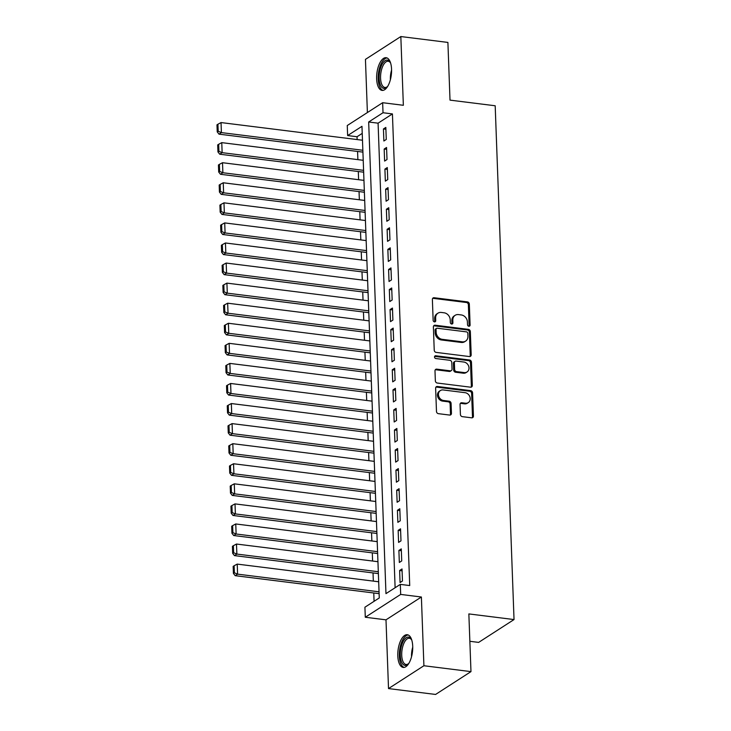 <?xml version="1.0" encoding="UTF-8"?>
<svg xmlns="http://www.w3.org/2000/svg" width="731" height="731" viewBox="0 0 731 731"><rect width="100%" height="100%" fill="white"/><g stroke="black" fill="none" stroke-linecap="round" stroke-linejoin="round"><path stroke-width="1.1" d="M468.854 326.236A1.453 1.224 57.2 0 0 470.097 325.021L469.329 304.087A2.074 1.745 57.2 0 0 467.411 301.885L434.15 297.736A2.074 1.745 57.2 0 0 432.377 299.472L433.145 320.406A1.453 1.224 57.2 0 0 435.731 320.726L435.63 318.022A6.634 5.592 57.2 0 1 437.942 313.179A6.634 5.592 57.2 0 1 441.314 312.448L444.082 312.795A6.634 5.592 57.2 0 1 450.223 319.84L450.323 322.554A1.453 1.224 57.2 0 0 452.909 322.874L452.809 320.16A6.634 5.592 57.2 0 1 455.13 315.326A6.634 5.592 57.2 0 1 458.492 314.595L461.261 314.942A6.634 5.592 57.2 0 1 467.411 321.987L467.511 324.692A1.453 1.224 57.2 0 0 468.854 326.236M469.019 326.245A1.453 1.224 57.2 0 0 469.138 325.633L468.37 304.708A2.074 1.745 57.2 0 0 466.451 302.506L433.191 298.349A2.074 1.745 57.2 0 0 432.679 298.367M434.653 321.951A1.453 1.224 57.2 0 0 434.771 321.348L434.671 318.634L435.63 318.022M451.84 324.098A1.453 1.224 57.2 0 0 451.959 323.486L451.859 320.781L452.809 320.16M412.713 646.259A16.484 7.255 -82.9 0 0 407.295 634.718A16.484 7.255 -82.9 0 0 397.792 655.881A16.484 7.255 -82.9 0 0 403.21 667.421A16.484 7.255 -82.9 0 0 412.713 646.259M391.56 69.244A16.484 7.255 -82.9 0 0 386.142 57.703A16.484 7.255 -82.9 0 0 376.639 78.866A16.484 7.255 -82.9 0 0 382.057 90.406A16.484 7.255 -82.9 0 0 391.56 69.244M460.411 414.459A2.074 1.745 57.2 0 0 462.33 416.652L471.659 417.821A2.074 1.745 57.2 0 0 473.432 416.085L472.582 392.839A2.074 1.745 57.2 0 0 470.663 390.637L437.403 386.48A2.074 1.745 57.2 0 0 435.63 388.225L436.48 411.471A2.074 1.745 57.2 0 0 438.399 413.664L449.675 415.071A2.074 1.745 57.2 0 0 451.447 413.335L451.082 403.384A2.074 1.745 57.2 0 0 449.163 401.191L443.571 400.487A5.546 4.669 57.2 0 1 438.728 396.22A5.546 4.669 57.2 0 1 440.373 390.555A5.546 4.669 57.2 0 1 443.187 389.952L465.08 392.684A5.546 4.669 57.2 0 1 469.923 396.951A5.546 4.669 57.2 0 1 468.279 402.617A5.546 4.669 57.2 0 1 465.464 403.22L461.818 402.763A2.074 1.745 57.2 0 0 460.046 404.508L460.411 414.459M400.314 584.38L400.679 594.422L365.29 617.247L364.924 607.214L379.27 597.958L361.973 126.317L347.627 135.564L347.262 125.531L382.651 102.706L383.017 112.738L368.671 121.995L385.968 593.636L400.314 584.38L409.725 585.558L392.428 113.917L383.017 112.738M382.651 102.706L403.357 105.291L400.835 36.55L447.902 42.425L450.013 100.129L495.189 105.767L514.03 619.559L468.854 613.921L470.974 671.625L423.907 665.74L421.385 597.008L400.679 594.422M469.412 356.554A2.074 1.745 57.2 0 0 471.184 354.818L470.335 331.572A2.074 1.745 57.2 0 0 468.416 329.37L435.155 325.213A2.074 1.745 57.2 0 0 433.382 326.958L434.232 350.204A2.074 1.745 57.2 0 0 436.151 352.397L469.412 356.554M471.458 362.201L472.308 385.447A2.074 1.745 57.2 0 1 470.536 387.183L437.275 383.035A2.074 1.745 57.2 0 1 435.356 380.833L434.991 370.882A2.074 1.745 57.2 0 1 436.763 369.146L450.259 370.827A2.074 1.745 57.2 0 0 452.032 369.091L451.785 362.494A2.074 1.745 57.2 0 0 449.867 360.292L435.822 358.537A1.453 1.224 57.2 0 1 435.722 355.778L469.54 359.999A2.074 1.745 57.2 0 1 471.458 362.201L470.499 362.823L471.358 386.069L472.308 385.447M470.974 671.625L435.575 694.45L388.517 688.575L423.907 665.74M400.835 36.55L365.445 59.375L367.391 112.547M386.27 139.457L385.831 127.422L383.437 128.958L383.876 141.001L386.27 139.457M387.01 159.532L386.562 147.488L384.177 149.033L384.616 161.076L387.01 159.532M387.741 179.598L387.302 167.554L384.908 169.099L385.347 181.142L387.741 179.598M388.481 199.673L388.033 187.629L385.648 189.174L386.087 201.217L388.481 199.673M389.212 219.739L388.773 207.695L386.379 209.24L386.818 221.283L389.212 219.739M389.952 239.814L389.504 227.77L387.119 229.315L387.558 241.349L389.952 239.814M390.683 259.88L390.244 247.836L387.85 249.381L388.298 261.424L390.683 259.88M391.423 279.955L390.975 267.911L388.59 269.456L389.029 281.49L391.423 279.955M392.154 300.021L391.715 287.977L389.321 289.522L389.769 301.565L392.154 300.021M392.894 320.087L392.456 308.053L390.062 309.588L390.5 321.631L392.894 320.087M393.625 340.162L393.187 328.118L390.793 329.663L391.24 341.706L393.625 340.162M394.365 360.228L393.927 348.184L391.533 349.729L391.971 361.772L394.365 360.228M395.096 380.303L394.658 368.26L392.264 369.804L392.711 381.847L395.096 380.303M395.836 400.369L395.398 388.325L393.004 389.87L393.442 401.913L395.836 400.369M396.577 420.444L396.129 408.401L393.744 409.945L394.183 421.979L396.577 420.444M397.308 440.51L396.869 428.467L394.475 430.011L394.914 442.054L397.308 440.51M398.048 460.585L397.6 448.542L395.215 450.077L395.654 462.12L398.048 460.585M398.779 480.651L398.34 468.608L395.946 470.152L396.385 482.195L398.779 480.651M399.519 500.717L399.071 488.683L396.686 490.218L397.125 502.261L399.519 500.717M400.25 520.792L399.811 508.749L397.417 510.293L397.865 522.336L400.25 520.792M400.99 540.858L400.542 528.815L398.157 530.359L398.596 542.402L400.99 540.858M401.721 560.933L401.282 548.89L398.888 550.434L399.336 562.477L401.721 560.933M392.428 113.917L378.082 123.174L395.115 587.733M399.629 570.5L400.067 582.543L402.461 580.999L402.023 568.956L399.629 570.5L402.087 570.81M362.238 133.389L357.039 136.743L357.139 139.566M357.578 151.454L357.879 159.632M358.309 171.52L358.61 179.707M359.049 191.586L359.35 199.773M359.789 211.661L360.081 219.848M360.52 231.727L360.822 239.914M361.26 251.802L361.553 259.98M361.991 271.868L362.293 280.055M362.731 291.943L363.033 300.121M363.462 312.009L363.764 320.196M364.202 332.075L364.504 340.262M364.933 352.15L365.235 360.337M365.674 372.216L365.975 380.403M366.405 392.291L366.706 400.478M367.145 412.357L367.446 420.544M367.885 432.432L368.177 440.61M368.616 452.498L368.917 460.685M369.356 472.573L369.648 480.751M370.087 492.639L370.389 500.826M370.827 512.705L371.129 520.892M371.558 532.78L371.86 540.967M372.298 552.846L372.6 561.033M373.029 572.921L373.331 581.108M373.769 592.987L374.071 601.311M469.859 641.297L478.641 642.394L514.03 619.559M421.385 597.008L385.995 619.833L388.517 688.575M385.995 619.833L365.29 617.247M357.039 136.743L347.627 135.564M378.082 123.174L368.671 121.995M383.437 128.958L385.895 129.268M384.177 149.033L386.635 149.334M384.908 169.099L387.366 169.409M385.648 189.174L388.106 189.475M386.379 209.24L388.837 209.55M387.119 229.315L389.577 229.616M387.85 249.381L390.308 249.691M388.59 269.456L391.048 269.757M389.321 289.522L391.779 289.832M390.062 309.588L392.52 309.898M390.793 329.663L393.26 329.964M391.533 349.729L393.991 350.039M392.264 369.804L394.731 370.105M393.004 389.87L395.462 390.18M393.744 409.945L396.202 410.246M394.475 430.011L396.933 430.321M395.215 450.077L397.673 450.387M395.946 470.152L398.404 470.462M396.686 490.218L399.144 490.528M397.417 510.293L399.875 510.594M398.157 530.359L400.615 530.669M398.888 550.434L401.346 550.735M455.13 315.326L454.17 315.938A6.634 5.592 57.2 0 0 451.859 320.781M437.942 313.179L436.983 313.8A6.634 5.592 57.2 0 0 434.671 318.634M469.923 356.536A2.074 1.745 57.2 0 0 470.234 355.43L469.375 332.185A2.074 1.745 57.2 0 0 467.456 329.983L434.196 325.834A2.074 1.745 57.2 0 0 433.684 325.843M467.831 333.409A1.453 1.224 57.2 0 0 466.488 331.874L437.293 328.228A1.453 1.224 57.2 0 0 436.051 329.443L436.151 332.303A6.634 5.592 57.2 0 0 442.292 339.339L462.248 341.834A6.634 5.592 57.2 0 0 465.62 341.112A6.634 5.592 57.2 0 0 467.931 336.269L467.831 333.409M436.553 328.383L435.594 329.005A1.453 1.224 57.2 0 0 435.091 330.065L436.051 329.443M465.62 341.112L464.66 341.724A6.634 5.592 57.2 0 1 461.298 342.455L441.341 339.961A6.634 5.592 57.2 0 1 435.192 332.916L435.091 330.065M471.047 387.174A2.074 1.745 57.2 0 0 471.358 386.069M451.31 370.599L450.351 371.22A2.074 1.745 57.2 0 1 449.3 371.449L435.813 369.758A2.074 1.745 57.2 0 0 435.301 369.776M470.499 362.823A2.074 1.745 57.2 0 0 468.58 360.621L434.771 356.399A1.453 1.224 57.2 0 0 434.598 356.39M464.249 372.582A5.546 4.669 57.2 0 0 467.063 371.969A5.546 4.669 57.2 0 0 468.708 366.304A5.546 4.669 57.2 0 0 463.865 362.037L456.153 361.077A2.074 1.745 57.2 0 0 454.38 362.814L454.618 369.411A2.074 1.745 57.2 0 0 456.537 371.613L464.249 372.582L463.299 373.194A5.546 4.669 57.2 0 0 466.113 372.591L467.063 371.969M455.102 361.306L454.143 361.918A2.074 1.745 57.2 0 0 453.421 363.435L454.38 362.814M463.299 373.194L455.577 372.234A2.074 1.745 57.2 0 1 453.659 370.032L453.421 363.435M468.279 402.617L467.328 403.229A5.546 4.669 57.2 0 1 464.514 403.841L460.859 403.384A2.074 1.745 57.2 0 0 460.347 403.402M440.373 390.555L439.413 391.176A5.546 4.669 57.2 0 0 437.768 396.842A5.546 4.669 57.2 0 0 442.611 401.109L443.571 400.487M450.186 415.062A2.074 1.745 57.2 0 0 450.488 413.956L450.122 404.005A2.074 1.745 57.2 0 0 448.204 401.803L442.611 401.109M472.171 417.803A2.074 1.745 57.2 0 0 472.482 416.697L471.623 393.452A2.074 1.745 57.2 0 0 469.704 391.249L436.444 387.101A2.074 1.745 57.2 0 0 435.932 387.11M362.85 150.266L221.402 132.603L221.036 122.57L362.485 140.233M218.185 131.251L217.92 124.233L216.97 124.846L217.226 131.872L218.185 131.251L221.402 132.603L219.008 134.148L362.923 152.121M221.036 122.57L217.92 124.233M217.226 131.872L219.008 134.148M387.722 86.285A14.264 6.277 97.1 0 1 387.119 86.962A14.264 6.277 97.1 0 1 379.142 78.409A14.264 6.277 97.1 0 1 382.907 62.967A14.264 6.277 97.1 0 1 390.199 62.29A14.264 6.277 97.1 0 1 390.619 63.085M390.491 62.829A13.204 5.811 -82.9 0 0 388.179 61.258A13.204 5.811 -82.9 0 0 380.568 78.217A13.204 5.811 -82.9 0 0 384.908 87.464A13.204 5.811 -82.9 0 0 387.54 86.514M387.092 57.977A16.374 7.209 -82.9 0 0 378.192 79.021A16.374 7.209 -82.9 0 0 383.044 90.379M408.885 663.3A14.264 6.277 97.1 0 1 408.273 663.967A14.264 6.277 97.1 0 1 400.844 659.718A14.264 6.277 97.1 0 1 403.101 641.608A14.264 6.277 97.1 0 1 411.361 639.305A14.264 6.277 97.1 0 1 411.781 640.1M411.654 639.844A13.204 5.811 -82.9 0 0 409.342 638.273A13.204 5.811 -82.9 0 0 404.316 642.439A13.204 5.811 -82.9 0 0 401.785 656.283A13.204 5.811 -82.9 0 0 406.07 664.479A13.204 5.811 -82.9 0 0 408.693 663.52M408.254 634.983A16.374 7.209 -82.9 0 0 402.562 640.173A16.374 7.209 -82.9 0 0 399.382 656.776A16.374 7.209 -82.9 0 0 404.206 667.394M363.59 170.341L222.142 152.669L221.767 142.636L363.225 160.299M218.916 151.326L218.66 144.299L217.701 144.921L217.957 151.938L218.916 151.326L222.142 152.669L219.748 154.214L363.654 172.187M221.767 142.636L218.66 144.299M217.957 151.938L219.748 154.214M364.321 190.407L222.873 172.744L222.507 162.711L363.956 180.374M219.656 171.392L219.391 164.365L218.441 164.987L218.697 172.013L219.656 171.392L222.873 172.744L220.479 174.289L364.394 192.253M222.507 162.711L219.391 164.365M218.697 172.013L220.479 174.289M365.061 210.473L223.613 192.81L223.238 182.777L364.696 200.44M220.387 191.467L220.132 184.44L219.172 185.053L219.437 192.079L220.387 191.467L223.613 192.81L221.219 194.355L365.125 212.328M223.238 182.777L220.132 184.44M219.437 192.079L221.219 194.355M365.802 230.548L224.344 212.885L223.978 202.843L365.427 220.515M221.127 211.533L220.872 204.506L219.912 205.128L220.168 212.154L221.127 211.533L224.344 212.885L221.95 214.421L365.865 232.394M223.978 202.843L220.872 204.506M220.168 212.154L221.95 214.421M366.533 250.614L225.084 232.951L224.709 222.918L366.167 240.581M221.858 231.608L221.603 224.581L220.643 225.194L220.908 232.22L221.858 231.608L225.084 232.951L222.69 234.496L366.596 252.469M224.709 222.918L221.603 224.581M220.908 232.22L222.69 234.496M367.273 270.689L225.815 253.017L225.45 242.984L366.898 260.656M222.599 251.674L222.343 244.647L221.383 245.269L221.639 252.286L222.599 251.674L225.815 253.017L223.421 254.562L367.337 272.535M225.45 242.984L222.343 244.647M221.639 252.286L223.421 254.562M368.004 290.755L226.555 273.092L226.181 263.059L367.638 280.722M223.33 271.74L223.074 264.723L222.123 265.335L222.379 272.361L223.33 271.74L226.555 273.092L224.161 274.637L368.077 292.61M226.181 263.059L223.074 264.723M222.379 272.361L224.161 274.637M368.744 310.83L227.286 293.158L226.921 283.125L368.369 300.788M224.07 291.815L223.814 284.788L222.854 285.41L223.11 292.427L224.07 291.815L227.286 293.158L224.901 294.703L368.808 312.676M226.921 283.125L223.814 284.788M223.11 292.427L224.901 294.703M369.475 330.896L228.026 313.233L227.661 303.201L369.109 320.863M224.801 311.881L224.545 304.864L223.595 305.476L223.85 312.502L224.801 311.881L228.026 313.233L225.632 314.778L369.548 332.742M227.661 303.201L224.545 304.864M223.85 312.502L225.632 314.778M370.215 350.971L228.757 333.299L228.392 323.266L369.84 340.929M225.541 331.956L225.285 324.93L224.326 325.542L224.581 332.568L225.541 331.956L228.757 333.299L226.372 334.844L370.279 352.817M228.392 323.266L225.285 324.93M224.581 332.568L226.372 334.844M370.946 371.037L229.497 353.375L229.132 343.332L370.58 361.004M226.281 352.022L226.016 344.995L225.066 345.617L225.322 352.644L226.281 352.022L229.497 353.375L227.103 354.91L371.019 372.883M229.132 343.332L226.016 344.995M225.322 352.644L227.103 354.91M371.686 391.103L230.228 373.44L229.863 363.408L371.321 381.07M227.012 372.097L226.756 365.071L225.797 365.683L226.053 372.709L227.012 372.097L230.228 373.44L227.844 374.985L371.75 392.958M229.863 363.408L226.756 365.071M226.053 372.709L227.844 374.985M372.417 411.178L230.969 393.516L230.603 383.473L372.052 401.145M227.752 392.163L227.487 385.136L226.537 385.758L226.793 392.785L227.752 392.163L230.969 393.516L228.575 395.051L372.49 413.024M230.603 383.473L227.487 385.136M226.793 392.785L228.575 395.051M373.157 431.244L231.709 413.582L231.334 403.549L372.792 421.211M228.483 412.229L228.227 405.212L227.268 405.824L227.524 412.851L228.483 412.229L231.709 413.582L229.315 415.126L373.221 433.099M231.334 403.549L228.227 405.212M227.524 412.851L229.315 415.126M373.888 451.319L232.44 433.647L232.074 423.615L373.523 441.277M229.223 432.304L228.967 425.278L228.008 425.899L228.264 432.916L229.223 432.304L232.44 433.647L230.046 435.192L373.961 453.165M232.074 423.615L228.967 425.278M228.264 432.916L230.046 435.192M374.628 471.385L233.18 453.723L232.805 443.69L374.263 461.352M229.954 452.37L229.698 445.353L228.739 445.965L229.004 452.992L229.954 452.37L233.18 453.723L230.786 455.267L374.692 473.24M232.805 443.69L229.698 445.353M229.004 452.992L230.786 455.267M375.368 491.46L233.911 473.789L233.545 463.756L374.994 481.418M230.694 472.445L230.439 465.419L229.479 466.04L229.735 473.058L230.694 472.445L233.911 473.789L231.517 475.333L375.432 493.306M233.545 463.756L230.439 465.419M229.735 473.058L231.517 475.333M376.099 511.526L234.651 493.864L234.276 483.831L375.734 501.493M231.425 492.511L231.17 485.485L230.21 486.106L230.475 493.133L231.425 492.511L234.651 493.864L232.257 495.408L376.163 513.372M234.276 483.831L231.17 485.485M230.475 493.133L232.257 495.408M376.84 531.592L235.382 513.93L235.016 503.897L376.465 521.559M232.166 512.586L231.91 505.56L230.95 506.172L231.206 513.199L232.166 512.586L235.382 513.93L232.997 515.474L376.904 533.447M235.016 503.897L231.91 505.56M231.206 513.199L232.997 515.474M377.571 551.667L236.122 534.005L235.757 523.963L377.205 541.634M232.897 532.652L232.641 525.626L231.69 526.247L231.946 533.274L232.897 532.652L236.122 534.005L233.728 535.54L377.644 553.513M235.757 523.963L232.641 525.626M231.946 533.274L233.728 535.54M378.311 571.733L236.853 554.071L236.488 544.038L377.936 561.7M233.637 552.727L233.381 545.701L232.421 546.313L232.677 553.34L233.637 552.727L236.853 554.071L234.468 555.615L378.375 573.588M236.488 544.038L233.381 545.701M232.677 553.34L234.468 555.615M379.042 591.808L237.593 574.146L237.228 564.104L378.676 581.775M234.368 572.793L234.112 565.767L233.162 566.388L233.417 573.406L234.368 572.793L237.593 574.146L235.199 575.681L379.115 593.654M237.228 564.104L234.112 565.767M233.417 573.406L235.199 575.681M469.138 325.633L470.097 325.021M434.771 321.348L435.731 320.726M451.959 323.486L452.909 322.874M433.191 298.349L434.15 297.736M466.451 302.506L467.411 301.885M468.37 304.708L469.329 304.087M434.196 325.834L435.155 325.213M467.456 329.983L468.416 329.37M469.375 332.185L470.335 331.572M470.234 355.43L471.184 354.818M435.192 332.916L436.151 332.303M441.341 339.961L442.292 339.339M461.298 342.455L462.248 341.834M435.813 369.758L436.763 369.146M449.3 371.449L450.259 370.827M434.771 356.399L435.722 355.778M468.58 360.621L469.54 359.999M453.659 370.032L454.618 369.411M455.577 372.234L456.537 371.613M460.859 403.384L461.818 402.763M464.514 403.841L465.464 403.22M448.204 401.803L449.163 401.191M450.122 404.005L451.082 403.384M450.488 413.956L451.447 413.335M436.444 387.101L437.403 386.48M469.704 391.249L470.663 390.637M471.623 393.452L472.582 392.839M472.482 416.697L473.432 416.085M390.381 79.697A13.204 5.811 97.1 0 1 390.372 79.441A13.204 5.811 97.1 0 1 391.578 70.13M411.544 656.712A13.204 5.811 97.1 0 1 412.741 647.145"/></g></svg>

